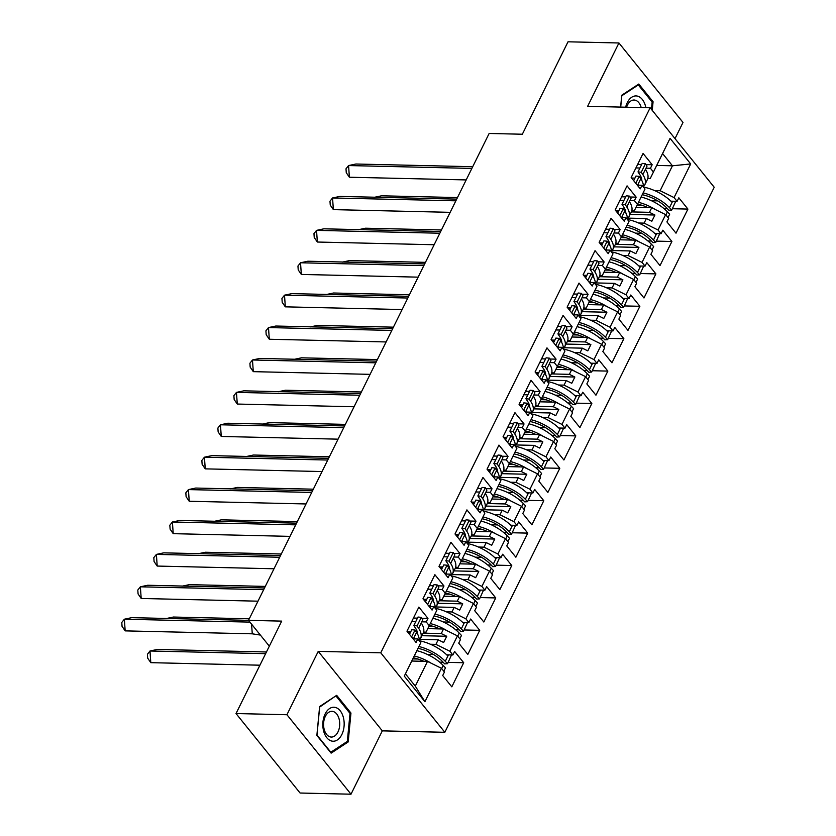 <?xml version="1.0" encoding="UTF-8"?>
<svg xmlns="http://www.w3.org/2000/svg" width="836" height="836" viewBox="0 0 836 836"><rect width="100%" height="100%" fill="white"/><g stroke="black" fill="none" stroke-linecap="round" stroke-linejoin="round"><path stroke-width="1.25" d="M351.005 794.2L382.313 730.852L318.244 651.369L286.936 714.728L351.005 794.2L300.082 793.019L236.024 713.547L281.711 621.117L248.511 620.354L269.328 646.165M286.936 714.728L236.024 713.547M675.007 138.619L683.002 122.453L618.933 42.981L568.02 41.8L522.343 134.23L489.144 133.467L248.511 620.354L131.701 617.658L124.365 619.215L249.933 622.109M444.836 732.294L714.216 187.254L650.147 107.771L380.767 652.822L444.836 732.294L382.313 730.852M638.6 222.993L644.117 223.118L646.374 218.551L628.223 218.133M634.252 210.881L645.016 189.03L634.252 210.881L631.797 210.829M625.474 210.682L624.419 210.651M618.922 210.526L615.557 210.453M622.58 255.398L628.097 255.523L630.365 250.957L612.203 250.539M618.232 243.286L629.006 221.435L618.232 243.286L615.777 243.234M609.465 243.088L608.409 243.057M602.902 242.931L599.548 242.858M606.57 287.803L612.088 287.929L614.345 283.362L596.193 282.944M602.223 275.692L612.987 253.841L602.223 275.692L599.767 275.629M593.445 275.483L592.39 275.462M586.893 275.337L583.528 275.263M590.55 320.209L596.068 320.334L598.336 315.768L580.174 315.339M586.203 308.097L596.977 286.246L586.203 308.097L583.747 308.035M577.436 307.888L576.38 307.867M570.873 307.742L567.508 307.658M574.541 352.604L580.059 352.74L582.316 348.163L564.164 347.745M570.194 340.503L580.957 318.652L570.194 340.503L567.738 340.44M561.416 340.294L560.36 340.273M554.864 340.147L551.499 340.064M558.521 385.009L564.039 385.135L566.306 380.568L548.144 380.15M554.174 372.898L564.948 351.057L554.174 372.898L551.718 372.846M545.406 372.699L544.351 372.678M538.844 372.542L535.479 372.469M542.512 417.415L548.029 417.54L550.287 412.974L532.135 412.556M538.165 405.303L548.928 383.452L538.165 405.303L535.709 405.251M529.387 405.105L528.331 405.073M522.834 404.948L519.47 404.875M526.492 449.82L532.01 449.946L534.277 445.379L516.115 444.961M522.145 437.709L532.919 415.858L522.145 437.709L519.689 437.656M513.377 437.51L512.322 437.479M506.815 437.353L503.45 437.28M510.482 482.226L516 482.351L518.257 477.784L500.106 477.356M506.135 470.114L516.899 448.263L506.135 470.114L503.68 470.051M497.357 469.905L496.302 469.884M490.805 469.759L487.44 469.675M494.463 514.631L499.98 514.757L502.237 510.179L484.086 509.761M490.115 502.52L500.889 480.669L490.115 502.52L487.66 502.457M481.348 502.311L480.292 502.29M474.785 502.164L471.42 502.081M478.453 547.026L483.971 547.162L486.228 542.585L468.076 542.167M474.106 534.915L484.87 513.074L474.106 534.915L471.65 534.862M465.328 534.716L464.273 534.695M458.765 534.559L455.411 534.486M462.433 579.432L467.951 579.557L470.208 574.99L452.057 574.572M458.086 567.32L468.86 545.469L458.086 567.32L455.63 567.268M449.319 567.121L448.263 567.09M442.756 566.965L439.391 566.892M446.414 611.837L451.942 611.962L454.199 607.396L436.047 606.978M442.077 599.725L452.84 577.875L442.077 599.725L439.621 599.673M433.299 599.527L432.243 599.496M426.736 599.37L423.382 599.297M430.404 644.242L435.922 644.368L438.179 639.801L420.027 639.383M426.057 632.131L436.831 610.28L426.057 632.131L423.601 632.068M417.289 631.922L416.234 631.901M410.727 631.776L407.362 631.692M461.263 560.841L458.253 557.11L459.999 553.578L450.897 542.292L438.994 566.39L448.086 577.676L449.831 574.144L452.84 577.875M477.272 528.446L474.263 524.705L476.008 521.173L466.916 509.887L455.003 533.985L464.105 545.271L465.851 541.738L468.86 545.469M493.292 496.041L490.283 492.299L492.028 488.767L482.926 477.481L471.023 501.579L480.115 512.865L481.86 509.333L484.87 513.074M509.302 463.635L506.292 459.894L508.037 456.372L498.946 445.086L487.033 469.174L496.135 480.46L497.88 476.928L500.889 480.669M525.321 431.23L522.312 427.499L524.057 423.967L514.955 412.681L503.053 436.779L512.144 448.054L513.889 444.533L516.899 448.263M541.331 398.824L538.321 395.094L540.066 391.561L530.975 380.275L519.062 404.373L528.164 415.659L529.909 412.127L532.919 415.858M557.351 366.419L554.341 362.688L556.086 359.156L546.984 347.87L535.082 371.968L544.173 383.254L545.918 379.722L548.928 383.452M573.36 334.024L570.351 330.283L572.096 326.751L563.004 315.465L551.091 339.562L560.193 350.848L561.938 347.316L564.948 351.057M589.38 301.618L586.37 297.877L588.116 294.345L579.014 283.07L567.111 307.157L576.203 318.443L577.948 314.911L580.957 318.652M605.389 269.213L602.38 265.482L604.125 261.95L595.033 250.664L583.12 274.751L592.222 286.037L593.968 282.505L596.977 286.246M621.409 236.807L618.4 233.077L620.145 229.545L611.043 218.259L599.14 242.356L608.232 253.642L609.977 250.11L612.987 253.841M637.429 204.402L634.409 200.671L636.154 197.139L627.063 185.853L615.15 209.951L624.252 221.237L625.997 217.705L629.006 221.435M656.72 165.434L672.447 165.789L662.582 153.552L650.262 178.476L653.438 172.007L650.429 168.266L652.174 164.734L643.072 153.448L631.17 177.546L640.261 188.831L642.006 185.299L645.016 189.03M653.438 172.007L670.064 138.348L690.693 163.94L674.067 197.589L660.137 190.723L672.447 165.789L690.693 163.94M631.389 211.905L649.457 212.323L651.714 207.756L665.644 214.622L668.664 218.363L666.919 221.895L676.01 233.181L687.923 209.084L678.822 197.798L677.076 201.33L674.067 197.589M665.644 214.622L658.047 229.994L644.117 223.118M615.38 244.311L633.437 244.729L635.694 240.151L649.635 247.028L652.644 250.769L650.899 254.29L660.001 265.576L671.904 241.489L662.812 230.203L661.067 233.735L658.047 229.994M649.635 247.028L642.038 262.399L628.097 255.523M599.36 276.706L617.428 277.124L619.685 272.557L633.615 279.433L636.635 283.164L634.89 286.696L643.981 297.982L655.894 273.884L646.792 262.608L645.047 266.13L642.038 262.399M633.615 279.433L626.018 294.805L612.088 287.929M583.35 309.111L601.408 309.529L603.665 304.962L617.605 311.838L620.615 315.569L618.87 319.101L627.972 330.387L639.874 306.289L630.783 295.003L629.038 298.536L626.018 294.805M617.605 311.838L610.008 327.21L596.068 320.334M567.33 341.516L585.399 341.934L587.656 337.368L601.586 344.244L604.606 347.975L602.86 351.507L611.952 362.793L623.865 338.695L614.763 327.409L613.018 330.941L610.008 327.21M601.586 344.244L593.988 359.605L580.059 352.74M551.321 373.922L569.379 374.34L571.636 369.773L585.576 376.639L588.586 380.38L586.841 383.912L595.943 395.198L607.845 371.1L598.754 359.814L597.008 363.346L593.988 359.605M585.576 376.639L577.979 392.011L564.039 385.135M535.301 406.327L553.369 406.745L555.626 402.168L569.556 409.044L572.566 412.785L570.821 416.318L579.923 427.593L591.836 403.506L582.734 392.22L580.989 395.752L577.979 392.011M569.556 409.044L561.959 424.416L548.029 417.54M519.292 438.733L537.349 439.151L539.607 434.574L553.547 441.45L556.557 445.18L554.811 448.713L563.903 459.999L575.816 435.901L566.724 424.625L564.979 428.147L561.959 424.416M553.547 441.45L545.95 456.822L532.01 449.946M503.272 471.128L521.34 471.546L523.597 466.979L537.527 473.855L540.537 477.586L538.792 481.118L547.893 492.404L559.807 468.306L550.705 457.02L548.959 460.552L545.95 456.822M537.527 473.855L529.93 489.227L516 482.351M487.263 503.533L505.32 503.951L507.577 499.385L521.518 506.261L524.527 509.991L522.782 513.523L531.874 524.809L543.787 500.712L534.685 489.426L532.94 492.958L529.93 489.227M521.518 506.261L513.921 521.633L499.98 514.757M471.243 535.939L489.311 536.357L491.568 531.79L505.498 538.656L508.507 542.397L506.762 545.929L515.864 557.215L527.767 533.117L518.675 521.831L516.93 525.363L513.921 521.633M505.498 538.656L497.901 554.028L483.971 547.162M455.233 568.344L473.291 568.762L475.548 564.185L489.488 571.061L492.498 574.802L490.753 578.334L499.844 589.62L511.757 565.523L502.655 554.237L500.91 557.769L497.901 554.028M489.488 571.061L481.891 586.433L467.951 579.557M439.213 600.75L457.282 601.168L459.539 596.59L473.469 603.467L476.478 607.197L474.733 610.729L483.835 622.015L495.738 597.928L486.646 586.642L484.901 590.174L481.891 586.433M473.469 603.467L465.871 618.839L451.942 611.962M423.204 633.145L441.262 633.563L443.519 628.996L457.459 635.872L460.469 639.603L458.724 643.135L467.815 654.421L479.728 630.323L470.626 619.037L468.881 622.569L465.871 618.839M457.459 635.872L449.862 651.244L435.922 644.368M441.439 668.277L424.918 701.717L404.29 676.125L420.811 642.685L405.429 673.879L415.293 686.116L427.51 661.401L441.439 668.277L444.449 672.008L442.704 675.54L451.806 686.826L463.708 662.729L454.617 651.443L452.872 654.975L449.862 651.244M429.234 625.652L426.224 621.921L427.969 618.389L418.867 607.103L406.965 631.19L416.056 642.476L417.801 638.944L420.811 642.685M445.243 593.246L442.234 589.516L443.979 585.984L434.887 574.698L422.974 598.795L432.076 610.081L433.821 606.549L436.831 610.28M616.445 211.56L618.389 211.602M625.14 211.759L625.715 211.769M651.714 207.756L635.977 207.391M646.374 218.551L651.85 221.258L654.933 215.019L649.457 212.323M600.436 243.966L602.369 244.007M609.12 244.164L609.705 244.175M635.694 240.151L619.967 239.796M630.365 250.957L635.83 253.653L638.913 247.425L633.437 244.729M584.416 276.361L586.36 276.413M593.111 276.57L593.685 276.58M619.685 272.557L603.947 272.191M614.345 283.362L619.821 286.058L622.904 279.83L617.428 277.124M568.407 308.766L570.34 308.818M577.091 308.965L577.676 308.986M603.665 304.962L587.938 304.597M598.336 315.768L603.801 318.464L606.884 312.236L601.408 309.529M552.387 341.172L554.331 341.213M561.081 341.37L561.656 341.391M587.656 337.368L571.918 337.002M582.316 348.163L587.792 350.869L590.874 344.631L585.399 341.934M536.378 373.577L538.311 373.619M545.062 373.776L545.647 373.786M571.636 369.773L555.909 369.407M566.306 380.568L571.772 383.275L574.855 377.036L569.379 374.34M520.358 405.982L522.301 406.024M529.052 406.181L529.627 406.191M555.626 402.168L539.889 401.813M550.287 412.974L555.762 415.67L558.845 409.441L553.369 406.745M504.348 438.377L506.282 438.43M513.032 438.586L513.617 438.597M539.607 434.574L523.879 434.208M534.277 445.379L539.742 448.075L542.825 441.847L537.349 439.151M488.328 470.783L490.272 470.835M497.023 470.992L497.598 471.002M523.597 466.979L507.86 466.613M518.257 477.784L523.733 480.481L526.816 474.252L521.34 471.546M472.319 503.188L474.252 503.23M481.003 503.387L481.588 503.408M507.577 499.385L491.85 499.019M502.237 510.179L507.713 512.886L510.796 506.658L505.32 503.951M456.299 535.594L458.243 535.636M464.994 535.792L465.568 535.803M491.568 531.79L475.83 531.424M486.228 542.585L491.704 545.291L494.787 539.053L489.311 536.357M440.29 567.999L442.223 568.041M448.974 568.198L449.559 568.208M475.548 564.185L459.821 563.83M470.208 574.99L475.684 577.697L478.767 571.458L473.291 568.762M424.27 600.405L426.214 600.447M432.964 600.603L433.539 600.614M459.539 596.59L443.801 596.225M454.199 607.396L459.675 610.092L462.747 603.864L457.282 601.168M408.261 632.8L410.194 632.852M416.945 633.009L417.53 633.019M443.519 628.996L427.792 628.63M438.179 639.801L443.655 642.497L446.737 636.269L441.262 633.563M427.51 661.401L411.772 661.036M415.293 686.116L424.918 701.717M404.29 676.125L405.429 673.879M318.244 651.369L380.767 652.822M618.933 42.981L587.624 106.329L650.147 107.771M654.609 190.587L660.137 190.723M650.262 178.476L647.806 178.423M641.494 178.277L640.439 178.256M634.932 178.12L631.577 178.047M670.064 138.348L662.582 153.552M439.684 662.175L443.153 662.258M448.18 662.373L463.708 662.729M411.709 621.576L415.722 621.67M421.804 621.817L426.224 621.921M427.269 654.389L433.539 654.525M446.706 654.839L452.872 654.975M413.454 618.055L417.467 618.138M421.835 618.243L427.969 618.389M413.381 638.85L417.801 638.944M455.704 629.769L459.173 629.853M464.189 629.968L479.728 630.323M471.713 597.364L475.182 597.447M480.209 597.562L495.738 597.928M487.733 564.969L491.202 565.042M496.218 565.157L511.757 565.523M503.742 532.563L507.212 532.636M512.238 532.762L527.767 533.117M519.762 500.158L523.231 500.241M528.247 500.356L543.787 500.712M535.772 467.752L539.241 467.836M544.267 467.951L559.807 468.306M551.791 435.347L555.261 435.431M560.277 435.546L575.816 435.901M567.801 402.952L571.27 403.025M576.297 403.14L591.836 403.506M583.821 370.547L587.29 370.62M592.306 370.735L607.845 371.1M599.83 338.141L603.299 338.225M608.326 338.34L623.865 338.695M615.85 305.736L619.319 305.819M624.335 305.934L639.874 306.289M631.859 273.33L635.329 273.414M640.355 273.529L655.894 273.884M647.879 240.925L651.348 241.008M656.365 241.123L671.904 241.489M663.888 208.53L667.358 208.603M672.384 208.718L687.923 209.084M427.729 589.181L431.731 589.265M437.813 589.411L442.234 589.516M443.289 621.984L449.559 622.13M462.726 622.433L468.881 622.569M429.474 585.649L433.476 585.743M437.855 585.837L443.979 585.984M429.401 606.445L433.821 606.549M635.924 167.931L639.927 168.026M646.009 168.161L650.429 168.266M651.474 200.734L657.754 200.88M670.921 201.183L677.076 201.33M637.669 164.399L641.672 164.493M646.05 164.598L652.174 164.734M637.586 185.195L642.006 185.299M619.904 200.337L623.907 200.431M629.989 200.567L634.409 200.671M635.464 233.139L641.735 233.286M654.902 233.589L661.067 233.735M621.65 196.805L625.652 196.899M630.03 196.993L636.154 197.139M621.576 217.6L625.997 217.705M603.885 232.742L607.897 232.826M613.979 232.972L618.4 233.077M619.445 265.545L625.725 265.691M638.892 265.994L645.047 266.13M605.64 229.21L609.643 229.304M614.021 229.398L620.145 229.545M605.557 250.006L609.977 250.11M587.875 265.137L591.878 265.231M597.959 265.378L602.38 265.482M603.435 297.95L609.705 298.086M622.872 298.4L629.038 298.536M589.62 261.616L593.623 261.699M598.001 261.804L604.125 261.95M589.547 282.411L593.968 282.505M571.855 297.543L575.868 297.637M581.95 297.783L586.37 297.877M587.415 330.345L593.685 330.492M606.863 330.795L613.018 330.941M573.6 294.011L577.613 294.105M581.981 294.209L588.116 294.345M573.527 314.806L577.948 314.911M555.846 329.948L559.848 330.042M565.93 330.178L570.351 330.283M571.406 362.751L577.676 362.897M590.843 363.2L597.008 363.346M557.591 326.416L561.593 326.51M565.972 326.615L572.096 326.751M557.518 347.212L561.938 347.316M539.826 362.354L543.839 362.448M549.921 362.584L554.341 362.688M555.386 395.156L561.656 395.303M574.834 395.606L580.989 395.752M541.571 358.822L545.584 358.916M549.952 359.02L556.086 359.156M541.498 379.617L545.918 379.722M523.817 394.759L527.819 394.853M533.901 394.989L538.321 395.094M539.377 427.562L545.647 427.708M558.814 428.011L564.979 428.147M525.562 391.227L529.564 391.321M533.943 391.415L540.066 391.561M525.489 412.023L529.909 412.127M507.797 427.165L511.81 427.248M517.892 427.395L522.312 427.499M523.357 459.967L529.627 460.113M542.804 460.417L548.959 460.552M509.542 423.633L513.555 423.716M517.923 423.821L524.057 423.967M509.469 444.428L513.889 444.533M491.787 459.56L495.79 459.654M501.872 459.8L506.292 459.894M507.347 492.362L513.617 492.508M526.784 492.822L532.94 492.958M493.533 456.028L497.535 456.122M501.913 456.226L508.037 456.372M493.459 476.833L497.88 476.928M475.768 491.965L479.78 492.059M485.862 492.195L490.283 492.299M491.328 524.768L497.598 524.914M510.775 525.217L516.93 525.363M477.513 488.433L481.526 488.527M485.894 488.632L492.028 488.767M477.44 509.228L481.86 509.333M459.758 524.371L463.761 524.465M469.842 524.6L474.263 524.705M475.318 557.173L481.588 557.319M494.755 557.622L500.91 557.769M461.503 520.838L465.506 520.933M469.884 521.037L476.008 521.173M461.43 541.634L465.851 541.738M443.738 556.776L447.751 556.87M453.833 557.006L458.253 557.11M459.298 589.579L465.568 589.725M478.746 590.028L484.901 590.174M445.483 553.244L449.496 553.338M453.864 553.432L459.999 553.578M445.41 574.039L449.831 574.144M421.94 635.694L446.737 636.269M437.959 603.289L462.747 603.864M453.969 570.883L478.767 571.458M469.989 538.488L494.787 539.053M485.998 506.083L510.796 506.658M502.018 473.678L526.816 474.252M518.027 441.272L542.825 441.847M534.047 408.867L558.845 409.441M550.057 376.461L574.855 377.036M566.077 344.066L590.874 344.631M582.086 311.661L606.884 312.236M598.106 279.255L622.904 279.83M614.115 246.85L638.913 247.425M630.135 214.444L654.933 215.019M336.678 695.343L319.634 706.535L316.865 735.429L331.14 753.142L348.184 741.95L350.953 713.056L336.678 695.343M652.247 110.383L653.073 101.752L638.798 84.039L621.754 95.22L620.615 107.092M349.72 713.024L350.953 713.056M346.532 741.919L348.184 741.95M651.84 101.72L653.073 101.752M418.617 628.254A28.779 13.355 26.3 0 1 420.55 638.505L423.173 633.207A28.779 13.355 -153.7 0 0 421.24 622.956L418.617 628.254L417.06 625.892L413.799 625.547L415.367 627.909A24.85 11.537 26.3 0 1 417.613 634.179M251.584 624.168L252.263 633.813L260.383 635.078M125.17 630.877L122.056 626.352L121.784 622.465L124.365 619.215L125.17 630.877L252.263 633.813M414.666 638.882A28.779 13.355 -153.7 0 0 413.945 637.701L413.287 639.038M409.473 634.315L411.751 629.707L415.001 630.051L416.568 632.403A28.779 13.355 26.3 0 1 419.118 640.575M420.55 638.505A28.779 13.355 26.3 0 1 419.139 640.386M415.001 630.051L411.594 636.948M421.24 622.956L422.828 619.737L421.26 617.376L417.06 625.892M421.26 617.376L418.01 617.031L413.799 625.547M418.94 646.51A28.779 13.355 -153.7 0 1 445.264 661.318L447.521 663.69L444.71 663.888L442.453 661.516A24.85 11.537 -153.7 0 0 418.042 648.349M423.842 661.318A24.85 11.537 -153.7 0 0 413.371 657.807M266.454 651.975L157.335 649.447L149.989 651.004L150.793 662.666L259.923 665.195M150.793 662.666L147.679 658.141L147.418 654.254L149.989 651.004L265.618 653.668M412.827 658.904L418 659.029M419.212 640.7A28.779 13.355 26.3 0 1 447.887 656.02L448.451 654.87M414.28 655.967A28.779 13.355 26.3 0 1 431.062 663.157M441.68 668.57L443.216 665.466A28.779 13.355 -153.7 0 0 416.892 650.669M443.216 665.466L445.473 667.849L443.811 671.214M447.521 663.69L451.513 654.943M323.553 730.758A17.002 10.669 91.3 0 0 337.378 739.933A17.002 10.669 91.3 0 0 343.439 717.706A17.002 10.669 91.3 0 0 329.624 708.531A17.002 10.669 91.3 0 0 323.553 730.758M324.117 729.128A12.874 8.078 91.3 0 0 331.349 737.059A12.874 8.078 91.3 0 0 339.165 719.242A12.874 8.078 91.3 0 0 331.944 711.321A12.874 8.078 91.3 0 0 324.117 729.128M336.176 696.231L350.012 713.39L347.327 741.396L330.816 752.233L316.98 735.074L319.665 707.068L335.351 696.21M645.841 107.677A17.002 10.669 91.3 0 0 645.57 106.402A17.002 10.669 91.3 0 0 635.59 95.931A17.002 10.669 91.3 0 0 625.652 107.207M637.471 84.906L638.307 84.927L652.143 102.086L651.443 109.38M620.709 107.092L621.796 95.764L638.307 84.927M641.202 107.572A12.874 8.078 91.3 0 0 634.064 100.017A12.874 8.078 91.3 0 0 626.592 107.227M434.636 595.849A28.779 13.355 26.3 0 1 436.57 606.1L439.193 600.802A28.779 13.355 -153.7 0 0 437.249 590.55L434.636 595.849L433.069 593.487L429.819 593.152L431.376 595.504A24.85 11.537 26.3 0 1 433.633 601.774M263.674 589.662L140.375 586.809L147.721 585.252L264.521 587.959M141.19 598.471L138.076 593.947L137.804 590.059L140.375 586.809L141.19 598.471L257.99 601.178M430.686 606.476A28.779 13.355 -153.7 0 0 429.965 605.306L429.296 606.643M425.482 601.91L427.76 597.301L431.021 597.646L432.578 600.008A28.779 13.355 26.3 0 1 435.128 608.18M436.57 606.1A28.779 13.355 26.3 0 1 435.148 607.981M431.021 597.646L427.604 604.543M437.249 590.55L438.837 587.332L437.28 584.97L433.069 593.487M437.28 584.97L434.03 584.636L429.819 593.152M450.646 563.443A28.779 13.355 26.3 0 1 452.589 573.695L455.202 568.396A28.779 13.355 -153.7 0 0 453.269 558.145L450.646 563.443L449.089 561.081L445.828 560.747L447.396 563.109A24.85 11.537 26.3 0 1 449.643 569.368M279.694 557.257L156.395 554.404L163.731 552.847L280.53 555.553M157.199 566.066L154.085 561.541L153.814 557.654L156.395 554.404L157.199 566.066L273.999 568.773M446.696 574.071A28.779 13.355 -153.7 0 0 445.975 572.9L445.316 574.238M441.502 569.504L443.78 564.896L447.03 565.24L448.598 567.602A28.779 13.355 26.3 0 1 451.147 575.774M452.589 573.695A28.779 13.355 26.3 0 1 451.168 575.576M447.03 565.24L443.623 572.137M453.269 558.145L454.857 554.926L453.29 552.565L449.089 561.081M453.29 552.565L450.04 552.23L445.828 560.747M466.666 531.038A28.779 13.355 26.3 0 1 468.599 541.289L471.222 535.991A28.779 13.355 -153.7 0 0 469.278 525.75L466.666 531.038L465.098 528.686L461.848 528.342L463.405 530.703A24.85 11.537 26.3 0 1 465.662 536.963M295.704 524.851L172.404 521.998L179.75 520.452L296.55 523.148M173.219 533.671L170.105 529.136L169.833 525.248L172.404 521.998L173.219 533.671L290.019 536.367M462.716 541.665A28.779 13.355 -153.7 0 0 461.995 540.495L461.326 541.832M457.522 537.099L459.79 532.49L463.05 532.835L464.607 535.197A28.779 13.355 26.3 0 1 467.157 543.369M468.599 541.289A28.779 13.355 26.3 0 1 467.178 543.17M463.05 532.835L459.643 539.732M469.278 525.75L470.867 522.531L469.31 520.17L465.098 528.686M469.31 520.17L466.06 519.825L461.848 528.342M482.675 498.643A28.779 13.355 26.3 0 1 484.619 508.884L487.231 503.585A28.779 13.355 -153.7 0 0 485.298 493.344L482.675 498.643L481.118 496.281L477.858 495.936L479.425 498.298A24.85 11.537 26.3 0 1 481.672 504.557M311.724 492.446L188.424 489.593L195.76 488.046L312.56 490.742M189.229 501.266L186.114 496.73L185.843 492.843L188.424 489.593L189.229 501.266L306.028 503.962M478.725 509.26A28.779 13.355 -153.7 0 0 478.004 508.089L477.346 509.427M473.531 504.693L475.809 500.095L479.059 500.43L480.627 502.791A28.779 13.355 26.3 0 1 483.177 510.963M484.619 508.884A28.779 13.355 26.3 0 1 483.198 510.775M479.059 500.43L475.653 507.327M485.298 493.344L486.886 490.126L485.319 487.764L481.118 496.281M485.319 487.764L482.069 487.419L477.858 495.936M498.695 466.237A28.779 13.355 26.3 0 1 500.628 476.478L503.251 471.19A28.779 13.355 -153.7 0 0 501.307 460.939L498.695 466.237L497.127 463.875L493.877 463.531L495.435 465.892A24.85 11.537 26.3 0 1 497.692 472.162M327.743 460.04L204.433 457.198L211.78 455.641L328.579 458.337M205.248 468.86L202.134 464.335L201.863 460.437L204.433 457.198L205.248 468.86L322.048 471.556M494.745 476.854A28.779 13.355 -153.7 0 0 494.024 475.684L493.355 477.022M489.551 472.298L491.819 467.69L495.079 468.024L496.636 470.386A28.779 13.355 26.3 0 1 499.186 478.558M500.628 476.478A28.779 13.355 26.3 0 1 499.207 478.37M495.079 468.024L491.672 474.921M501.307 460.939L502.896 457.72L501.339 455.359L497.127 463.875M501.339 455.359L498.089 455.014L493.877 463.531M434.95 614.105A28.779 13.355 -153.7 0 1 461.284 628.912L463.541 631.284L460.72 631.483L458.462 629.111A24.85 11.537 -153.7 0 0 434.051 615.944M439.861 628.912A24.85 11.537 -153.7 0 0 429.38 625.401M165.998 618.598L173.345 617.041L249.274 618.797M428.837 626.498L434.009 626.624M435.222 608.294A28.779 13.355 26.3 0 1 463.896 623.614L464.461 622.475M430.279 623.562A28.779 13.355 26.3 0 1 447.072 630.752M457.7 636.165L459.225 633.061A28.779 13.355 -153.7 0 0 432.912 618.264M459.225 633.061L461.482 635.444L459.821 638.808M463.541 631.284L467.533 622.538M450.97 581.699A28.779 13.355 -153.7 0 1 477.293 596.507L479.55 598.879L476.739 599.088L474.482 596.705A24.85 11.537 -153.7 0 0 450.071 583.549M455.871 596.507A24.85 11.537 -153.7 0 0 445.389 592.996M182.018 586.193L189.364 584.646L265.294 586.402M444.846 594.093L450.029 594.218M451.241 575.889A28.779 13.355 26.3 0 1 479.916 591.209L480.481 590.07M446.299 591.157A28.779 13.355 26.3 0 1 463.092 598.346M473.709 603.759L475.245 600.666A28.779 13.355 -153.7 0 0 448.922 585.858M475.245 600.666L477.502 603.038L475.841 606.403M479.55 598.879L483.542 590.143M466.979 549.304A28.779 13.355 -153.7 0 1 493.313 564.101L495.57 566.484L492.749 566.683L490.492 564.3A24.85 11.537 -153.7 0 0 466.08 551.143M471.891 564.101A24.85 11.537 -153.7 0 0 461.409 560.59M198.027 553.787L205.374 552.241L281.304 553.996M460.866 561.698L466.039 561.813M467.251 543.484A28.779 13.355 26.3 0 1 495.926 558.803L496.49 557.664M462.308 558.751A28.779 13.355 26.3 0 1 479.101 565.941M489.729 571.364L491.255 568.261A28.779 13.355 -153.7 0 0 464.941 553.453M491.255 568.261L493.512 570.633L491.85 573.998M495.57 566.484L499.562 557.737M482.999 516.899A28.779 13.355 -153.7 0 1 509.323 531.696L511.58 534.079L508.769 534.277L506.511 531.905A24.85 11.537 -153.7 0 0 482.1 518.738M487.9 531.706A24.85 11.537 -153.7 0 0 477.419 528.185M214.047 521.382L221.394 519.835L297.323 521.591M476.875 529.293L482.058 529.407M483.271 511.078A28.779 13.355 26.3 0 1 511.945 526.398L512.51 525.259M478.328 526.346A28.779 13.355 26.3 0 1 495.121 533.535M505.738 538.959L507.274 535.855A28.779 13.355 -153.7 0 0 480.951 521.058M507.274 535.855L509.532 538.227L507.87 541.592M511.58 534.079L515.572 525.332M499.008 484.493A28.779 13.355 -153.7 0 1 525.342 499.301L527.6 501.673L524.778 501.872L522.521 499.5A24.85 11.537 -153.7 0 0 498.11 486.333M503.92 499.301A24.85 11.537 -153.7 0 0 493.439 495.779M230.057 488.987L237.403 487.43L313.333 489.185M492.895 496.887L498.068 497.002M499.28 478.673A28.779 13.355 26.3 0 1 527.955 494.003L528.519 492.853M494.348 493.94A28.779 13.355 26.3 0 1 511.13 501.14M521.758 506.553L523.284 503.45A28.779 13.355 -153.7 0 0 496.971 488.652M523.284 503.45L525.541 505.832L523.879 509.197M527.6 501.673L531.591 492.926M514.704 433.832A28.779 13.355 26.3 0 1 516.648 444.083L519.26 438.785A28.779 13.355 -153.7 0 0 517.327 428.534L514.704 433.832L513.147 431.47L509.887 431.125L511.454 433.487A24.85 11.537 26.3 0 1 513.701 439.757M343.753 427.645L220.453 424.792L227.789 423.235L344.599 425.942M221.258 436.455L218.144 431.93L217.882 428.042L220.453 424.792L221.258 436.455L338.058 439.161M510.765 444.459A28.779 13.355 -153.7 0 0 510.033 443.279L509.375 444.616M505.561 439.893L507.839 435.284L511.089 435.629L512.656 437.991A28.779 13.355 26.3 0 1 515.206 446.152M516.648 444.083A28.779 13.355 26.3 0 1 515.227 445.964M511.089 435.629L507.682 442.526M517.327 428.534L518.916 425.315L517.348 422.953L513.147 431.47M517.348 422.953L514.098 422.619L509.887 431.125M515.028 452.088A28.779 13.355 -153.7 0 1 541.352 466.896L543.609 469.268L540.798 469.466L538.541 467.094A24.85 11.537 -153.7 0 0 514.13 453.927M519.929 466.896A24.85 11.537 -153.7 0 0 509.448 463.384M246.077 456.581L253.423 455.024L329.353 456.78M508.915 464.482L514.088 464.607M515.3 446.278A28.779 13.355 26.3 0 1 543.975 461.597L544.539 460.458M510.357 461.545A28.779 13.355 26.3 0 1 527.15 468.735M537.767 474.148L539.304 471.044A28.779 13.355 -153.7 0 0 512.99 456.247M539.304 471.044L541.561 473.427L539.899 476.792M543.609 469.268L547.601 460.521M530.724 401.426A28.779 13.355 26.3 0 1 532.657 411.678L535.28 406.38A28.779 13.355 -153.7 0 0 533.337 396.128L530.724 401.426L529.157 399.065L525.907 398.73L527.464 401.092A24.85 11.537 26.3 0 1 529.721 407.351M359.773 395.24L236.463 392.387L243.809 390.83L360.609 393.537M237.278 404.049L234.164 399.524L233.892 395.637L236.463 392.387L237.278 404.049L354.077 406.756M526.774 412.054A28.779 13.355 -153.7 0 0 526.053 410.884L525.384 412.221M521.58 407.487L523.848 402.879L527.108 403.224L528.665 405.585A28.779 13.355 26.3 0 1 531.215 413.757M532.657 411.678A28.779 13.355 26.3 0 1 531.236 413.559M527.108 403.224L523.702 410.121M533.337 396.128L534.925 392.91L533.368 390.548L529.157 399.065M533.368 390.548L530.118 390.213L525.907 398.73M531.038 419.682A28.779 13.355 -153.7 0 1 557.372 434.49L559.629 436.862L556.807 437.071L554.55 434.689A24.85 11.537 -153.7 0 0 530.139 421.532M535.949 434.49A24.85 11.537 -153.7 0 0 525.468 430.979M262.086 424.176L269.432 422.619L345.362 424.375M524.924 432.076L530.108 432.202M531.309 413.872A28.779 13.355 26.3 0 1 559.984 429.192L560.548 428.053M526.377 429.14A28.779 13.355 26.3 0 1 543.16 436.329M553.787 441.742L555.313 438.639A28.779 13.355 -153.7 0 0 529 423.842M555.313 438.639L557.57 441.021L555.909 444.386M559.629 436.862L563.621 428.116M546.734 369.021A28.779 13.355 26.3 0 1 548.677 379.272L551.29 373.974A28.779 13.355 -153.7 0 0 549.356 363.733L546.734 369.021L545.177 366.659L541.916 366.325L543.484 368.686A24.85 11.537 26.3 0 1 545.73 374.946M375.782 362.834L252.482 359.982L259.829 358.435L376.628 361.131M253.287 371.654L250.173 367.119L249.912 363.232L252.482 359.982L253.287 371.654L370.087 374.35M542.794 379.649A28.779 13.355 -153.7 0 0 542.062 378.478L541.404 379.816M537.59 375.082L539.868 370.473L543.118 370.818L544.685 373.18A28.779 13.355 26.3 0 1 547.235 381.352M548.677 379.272A28.779 13.355 26.3 0 1 547.256 381.153M543.118 370.818L539.711 377.715M549.356 363.733L550.945 360.504L549.388 358.153L545.177 366.659M549.388 358.153L546.127 357.808L541.916 366.325M547.058 387.287A28.779 13.355 -153.7 0 1 573.381 402.085L575.638 404.467L572.827 404.666L570.57 402.283A24.85 11.537 -153.7 0 0 546.159 389.127M551.959 402.085A24.85 11.537 -153.7 0 0 541.477 398.573M278.106 391.77L285.452 390.224L361.382 391.979M540.944 399.681L546.117 399.796M547.329 381.467A28.779 13.355 26.3 0 1 576.004 396.786L576.568 395.647M542.386 396.734A28.779 13.355 26.3 0 1 559.179 403.924M569.797 409.347L571.333 406.244A28.779 13.355 -153.7 0 0 545.02 391.436M571.333 406.244L573.59 408.616L571.928 411.981M575.638 404.467L579.63 395.721M562.753 336.626A28.779 13.355 26.3 0 1 564.687 346.867L567.31 341.569A28.779 13.355 -153.7 0 0 565.366 331.328L562.753 336.626L561.186 334.264L557.936 333.919L559.493 336.281A24.85 11.537 26.3 0 1 561.75 342.541M391.802 330.429L268.492 327.576L275.838 326.03L392.638 328.726M269.307 339.249L266.193 334.714L265.921 330.826L268.492 327.576L269.307 339.249L386.107 341.945M558.803 347.243A28.779 13.355 -153.7 0 0 558.082 346.073L557.424 347.41M553.61 342.676L555.877 338.078L559.138 338.413L560.695 340.774A28.779 13.355 26.3 0 1 563.245 348.946M564.687 346.867A28.779 13.355 26.3 0 1 563.265 348.748M559.138 338.413L555.731 345.31M565.366 331.328L566.965 328.109L565.397 325.747L561.186 334.264M565.397 325.747L562.147 325.403L557.936 333.919M563.077 354.882A28.779 13.355 -153.7 0 1 589.401 369.679L591.658 372.062L588.837 372.26L586.579 369.878A24.85 11.537 -153.7 0 0 562.168 356.721M567.978 369.679A24.85 11.537 -153.7 0 0 557.497 366.168M294.115 359.365L301.462 357.818L377.391 359.574M556.954 367.276L562.137 367.391M563.339 349.061A28.779 13.355 26.3 0 1 592.024 364.381L592.588 363.242M558.406 364.329A28.779 13.355 26.3 0 1 575.189 371.518M585.817 376.942L587.353 373.838A28.779 13.355 -153.7 0 0 561.029 359.041M587.353 373.838L589.599 376.21L587.938 379.575M591.658 372.062L595.65 363.315M578.763 304.22A28.779 13.355 26.3 0 1 580.707 314.461L583.319 309.174A28.779 13.355 -153.7 0 0 581.386 298.922L578.763 304.22L577.206 301.859L573.945 301.514L575.513 303.876A24.85 11.537 26.3 0 1 577.76 310.135M407.811 298.024L284.512 295.171L291.858 293.624L408.658 296.32M285.316 306.843L282.202 302.318L281.941 298.421L284.512 295.171L285.316 306.843L402.116 309.539M574.823 314.838A28.779 13.355 -153.7 0 0 574.092 313.667L573.433 315.005M569.619 310.271L571.897 305.673L575.147 306.007L576.715 308.369A28.779 13.355 26.3 0 1 579.264 316.541M580.707 314.461A28.779 13.355 26.3 0 1 579.285 316.353M575.147 306.007L571.74 312.904M581.386 298.922L582.974 295.704L581.417 293.342L577.206 301.859M581.417 293.342L578.157 292.997L573.945 301.514M579.087 322.477A28.779 13.355 -153.7 0 1 605.421 337.274L607.667 339.656L604.856 339.855L602.599 337.483A24.85 11.537 -153.7 0 0 578.188 324.316M583.988 337.284A24.85 11.537 -153.7 0 0 573.506 333.763M310.135 326.96L317.481 325.413L393.411 327.169M572.973 334.87L578.146 334.985M579.358 316.656A28.779 13.355 26.3 0 1 608.033 331.986L608.598 330.837M574.416 331.923A28.779 13.355 26.3 0 1 591.209 339.113M601.826 344.536L603.362 341.433A28.779 13.355 -153.7 0 0 577.049 326.636M603.362 341.433L605.619 343.805L603.958 347.17M607.667 339.656L611.659 330.91M594.783 271.815A28.779 13.355 26.3 0 1 596.716 282.066L599.339 276.768A28.779 13.355 -153.7 0 0 597.395 266.517L594.783 271.815L593.215 269.453L589.965 269.108L591.522 271.47A24.85 11.537 26.3 0 1 593.779 277.74M423.831 265.618L300.521 262.776L307.867 261.219L424.667 263.925M301.336 274.438L298.222 269.913L297.95 266.026L300.521 262.776L301.336 274.438L418.136 277.144M590.833 282.443A28.779 13.355 -153.7 0 0 590.111 281.262L589.453 282.599M585.639 277.876L587.907 273.267L591.167 273.612L592.724 275.964A28.779 13.355 26.3 0 1 595.274 284.135M596.716 282.066A28.779 13.355 26.3 0 1 595.305 283.947M591.167 273.612L587.76 280.509M597.395 266.517L598.994 263.298L597.427 260.936L593.215 269.453M597.427 260.936L594.177 260.592L589.965 269.108M595.107 290.071A28.779 13.355 -153.7 0 1 621.43 304.879L623.687 307.251L620.866 307.449L618.619 305.077A24.85 11.537 -153.7 0 0 594.197 291.91M600.008 304.879A24.85 11.537 -153.7 0 0 589.526 301.368M326.155 294.565L333.491 293.008L409.421 294.763M588.983 302.465L594.166 302.59M595.378 284.261A28.779 13.355 26.3 0 1 624.053 299.581L624.617 298.431M590.435 299.528A28.779 13.355 26.3 0 1 607.218 306.718M617.846 312.131L619.382 309.027A28.779 13.355 -153.7 0 0 593.058 294.23M619.382 309.027L621.639 311.41L619.967 314.775M623.687 307.251L627.679 298.504M610.792 239.409A28.779 13.355 26.3 0 1 612.736 249.661L615.348 244.363A28.779 13.355 -153.7 0 0 613.415 234.111L610.792 239.409L609.235 237.048L605.975 236.713L607.542 239.065A24.85 11.537 26.3 0 1 609.789 245.335M439.84 233.223L316.541 230.37L323.887 228.813L440.687 231.52M317.346 242.032L314.231 237.508L313.97 233.62L316.541 230.37L317.346 242.032L434.145 244.739M606.852 250.037A28.779 13.355 -153.7 0 0 606.121 248.867L605.463 250.204M601.648 245.47L603.926 240.862L607.176 241.207L608.744 243.569A28.779 13.355 26.3 0 1 611.294 251.74M612.736 249.661A28.779 13.355 26.3 0 1 611.315 251.542M607.176 241.207L603.77 248.104M613.415 234.111L615.003 230.893L613.446 228.531L609.235 237.048M613.446 228.531L610.186 228.197L605.975 236.713M611.116 257.666A28.779 13.355 -153.7 0 1 637.45 272.473L639.707 274.845L636.886 275.044L634.628 272.672A24.85 11.537 -153.7 0 0 610.217 259.505M616.017 272.473A24.85 11.537 -153.7 0 0 605.536 268.962M342.164 262.159L349.511 260.602L425.44 262.358M605.003 270.059L610.175 270.185M611.388 251.855A28.779 13.355 26.3 0 1 640.062 267.175L640.627 266.036M606.445 267.123A28.779 13.355 26.3 0 1 623.238 274.312M633.855 279.726L635.391 276.622A28.779 13.355 -153.7 0 0 609.078 261.825M635.391 276.622L637.649 279.005L635.987 282.369M639.707 274.845L643.699 266.099M626.812 207.004A28.779 13.355 26.3 0 1 628.745 217.255L631.368 211.957A28.779 13.355 -153.7 0 0 629.424 201.706L626.812 207.004L625.244 204.642L621.994 204.308L623.552 206.67A24.85 11.537 26.3 0 1 625.809 212.929M455.86 200.818L332.55 197.965L339.897 196.418L456.696 199.114M333.365 209.627L330.251 205.102L329.98 201.215L332.55 197.965L333.365 209.627L450.165 212.334M622.862 217.632A28.779 13.355 -153.7 0 0 622.141 216.461L621.482 217.799M617.668 213.065L619.946 208.457L623.196 208.801L624.753 211.163A28.779 13.355 26.3 0 1 627.313 219.335M628.745 217.255A28.779 13.355 26.3 0 1 627.334 219.136M623.196 208.801L619.789 215.698M629.424 201.706L631.023 198.487L629.456 196.126L625.244 204.642M629.456 196.126L626.206 195.791L621.994 204.308M627.136 225.26A28.779 13.355 -153.7 0 1 653.459 240.068L655.717 242.44L652.906 242.649L650.648 240.266A24.85 11.537 -153.7 0 0 626.227 227.11M632.037 240.068A24.85 11.537 -153.7 0 0 621.556 236.557M358.184 229.754L365.52 228.207L441.45 229.963M621.012 237.654L626.195 237.779M627.408 219.45A28.779 13.355 26.3 0 1 656.082 234.77L656.647 233.631M622.465 234.717A28.779 13.355 26.3 0 1 639.247 241.907M649.875 247.32L651.411 244.227A28.779 13.355 -153.7 0 0 625.088 229.419M651.411 244.227L653.668 246.599L651.996 249.964M655.717 242.44L659.708 233.704M642.821 174.599A28.779 13.355 26.3 0 1 644.765 184.85L647.377 179.552A28.779 13.355 -153.7 0 0 645.444 169.311L642.821 174.599L641.264 172.247L638.014 171.902L639.571 174.264A24.85 11.537 26.3 0 1 641.829 180.524M471.87 168.412L348.57 165.559L355.917 164.013L472.716 166.709M349.375 177.232L346.271 172.697L346 168.809L348.57 165.559L349.375 177.232L466.174 179.928M638.882 185.226A28.779 13.355 -153.7 0 0 638.15 184.056L637.492 185.393M633.678 180.66L635.956 176.051L639.206 176.396L640.773 178.758A28.779 13.355 26.3 0 1 643.323 186.93M644.765 184.85A28.779 13.355 26.3 0 1 643.344 186.731M639.206 176.396L635.799 183.293M645.444 169.311L647.033 166.092L645.476 163.731L641.264 172.247M645.476 163.731L642.215 163.386L638.014 171.902M643.145 192.865A28.779 13.355 -153.7 0 1 669.479 207.662L671.736 210.045L668.915 210.244L666.658 207.861A24.85 11.537 -153.7 0 0 642.247 194.704M648.046 207.662A24.85 11.537 -153.7 0 0 637.565 204.151M374.194 197.348L381.54 195.802L457.47 197.557M637.032 205.259L642.205 205.374M643.417 187.045A28.779 13.355 26.3 0 1 672.092 202.364L672.656 201.225M638.474 202.312A28.779 13.355 26.3 0 1 655.267 209.502M665.884 214.925L667.421 211.821A28.779 13.355 -153.7 0 0 641.107 197.014M667.421 211.821L669.678 214.194L668.016 217.559M671.736 210.045L675.728 201.298M416.568 632.403L413.945 637.701M445.264 661.318L447.887 656.02M432.578 600.008L429.965 605.306M448.598 567.602L445.975 572.9M464.607 535.197L461.995 540.495M480.627 502.791L478.004 508.089M496.636 470.386L494.024 475.684M461.284 628.912L463.896 623.614M477.293 596.507L479.916 591.209M493.313 564.101L495.926 558.803M509.323 531.696L511.945 526.398M525.342 499.301L527.955 494.003M512.656 437.991L510.033 443.279M541.352 466.896L543.975 461.597M528.665 405.585L526.053 410.884M557.372 434.49L559.984 429.192M544.685 373.18L542.062 378.478M573.381 402.085L576.004 396.786M560.695 340.774L558.082 346.073M589.401 369.679L592.024 364.381M576.715 308.369L574.092 313.667M605.421 337.274L608.033 331.986M592.724 275.964L590.111 281.262M621.43 304.879L624.053 299.581M608.744 243.569L606.121 248.867M637.45 272.473L640.062 267.175M624.753 211.163L622.141 216.461M653.459 240.068L656.082 234.77M640.773 178.758L638.15 184.056M669.479 207.662L672.092 202.364"/></g></svg>
